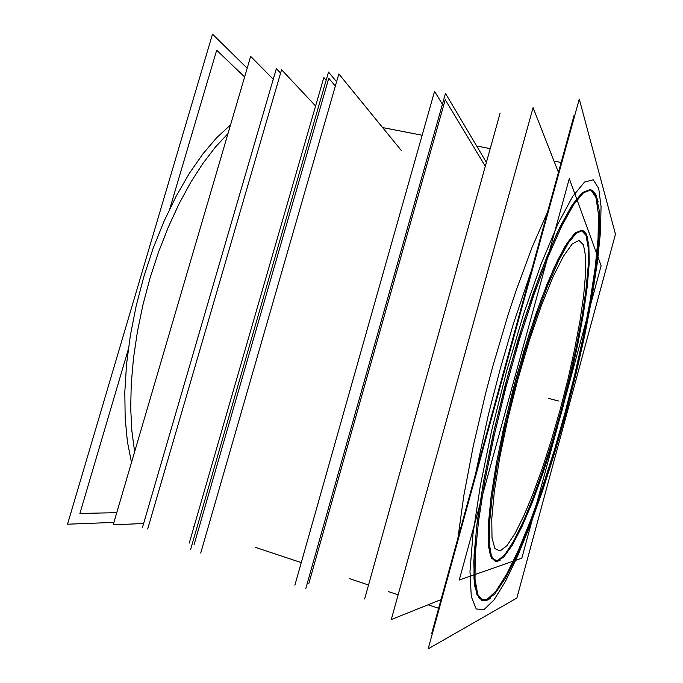 <?xml version="1.0" encoding="UTF-8"?>
<svg xmlns="http://www.w3.org/2000/svg" width="683" height="683" viewBox="0 0 683 683"><rect width="100%" height="100%" fill="white"/><g stroke="black" fill="none" stroke-linecap="round" stroke-linejoin="round"><path stroke-width="1.02" d="M495.073 560.956L497.352 560.76L504.694 554.767L513.343 541.662L522.819 522.632L532.689 498.863L542.575 471.526L552.163 441.688L561.153 410.389L569.272 378.587L576.281 347.271L581.925 317.441L585.954 290.155L588.123 266.558L588.191 247.886L585.98 235.404L584.238 232.194L582.027 230.521M581.54 230.384L575.385 232.809L567.377 242.602L557.763 259.941L546.938 284.469L535.455 315.273L523.955 350.814L513.155 389.054L503.73 427.66L496.242 464.261L491.086 496.729L488.43 523.409L488.268 543.233L490.411 555.697L494.577 560.837M482.326 600.553L486.723 599.794L496.174 590.846L507.042 573.498L518.73 549.363L530.751 519.959L542.686 486.655L554.178 450.669L564.935 413.104L574.676 375.001L583.145 337.368L590.061 301.28L595.132 267.89L598.052 238.504L598.513 214.616L595.909 196.926L593.758 192.435L590.428 189.78M589.924 189.652L582.36 192.606L572.508 204.524L560.606 225.766L547.134 256.091L532.766 294.424L518.337 338.888L504.78 386.851L492.972 435.284L483.649 481.088L477.289 521.53L474.087 554.553L473.985 578.902L476.7 594.133L481.831 600.417M442.447 104.217L434.533 91.377L294.894 585.16M486.381 162.349L445.512 93.375L305.702 588.84M401.587 150.892L338.819 73.926L200.682 553.093M336.582 81.695L328.514 72.048L190.54 549.644L328.514 72.048L336.582 81.695L328.514 72.048L190.54 549.644L328.514 72.048L336.582 81.695L328.514 72.048L190.54 549.644L328.514 72.048L336.582 81.695M565.951 395.602L601.142 265.789L569.315 178.579L459.266 580.029L521.855 558.224L557.84 425.509M496.567 561.315L503.73 557.191L512.438 545.077L522.145 526.286L532.356 502.176L542.644 474.053L552.632 443.147L561.989 410.611L570.416 377.537L577.639 345.026L583.367 314.214L587.32 286.305L589.224 262.596L588.814 244.48L585.903 233.398M587.798 238.41L586.005 233.569L583.521 230.948L582.531 230.598L576.409 233.031L568.427 242.832L558.839 260.18L548.039 284.726L536.565 315.546L525.073 351.096L514.273 389.353L504.848 427.968L497.344 464.577L492.17 497.045L489.489 523.733L489.293 543.548L491.419 556.013L495.551 561.144L497.745 561.213L500.195 560.162M615.434 234.167L579.235 99.078L428.164 648.85L516.886 598.052L615.434 234.167M485.391 600.895L494.68 594.116L505.676 577.844L517.697 553.887L530.153 523.972L542.567 489.668L554.545 452.368L565.746 413.317L575.863 373.686L584.588 334.61L591.615 297.301L596.626 263.075L599.256 233.432L599.153 210.074L596.003 194.886M598.103 201.937L595.781 194.416L592.34 190.369L590.932 189.857L583.41 192.819L573.583 204.746L561.725 226.005L548.278 256.347L533.927 294.697L519.507 339.178L505.949 387.159L494.133 435.609L484.793 481.421L478.399 521.872L475.172 554.895L475.035 579.244L477.716 594.458L482.813 600.741L486.245 600.69L490.129 598.539M247.178 68.223L212.533 34.15L67.566 524.202L113.916 522.444M531.861 269.068L513.471 323.622L500.298 368.632L488.388 414.812L475.453 474.318M230.564 124.861L216.724 137.701L202.868 153.957L189.285 173.465L176.282 195.927L164.185 220.951L153.282 248.031L143.865 276.581L136.165 305.933L130.359 335.413L126.568 364.329L124.835 392.033L125.143 417.928L127.414 441.534L131.52 462.434M328.745 78.272L194.032 544.786L328.745 78.272L335.327 86.041L328.745 78.272L194.032 544.786L328.745 78.272L335.327 86.041L328.745 78.272L194.032 544.786L328.745 78.272L335.327 86.041L328.745 78.272L194.032 544.786L328.745 78.272L335.327 86.041L328.745 78.272M280.568 73.047L276.376 68.633L142.525 527.353M326.141 80.261L323.81 77.546L189.251 543.053L323.81 77.546L326.141 80.261L323.81 77.546L189.251 543.053L323.81 77.546L326.141 80.261L323.81 77.546L189.251 543.053L323.81 77.546L326.141 80.261L323.81 77.546L189.251 543.053L323.81 77.546L326.141 80.261L323.81 77.546L189.251 543.053L323.81 77.546L326.141 80.261L323.81 77.546L189.251 543.053L323.81 77.546L326.141 80.261L323.81 77.546L189.251 543.053L323.81 77.546L326.141 80.261L323.81 77.546L189.251 543.053L323.81 77.546L326.141 80.261L323.81 77.546L189.251 543.053M315.589 105.976L281.524 69.76L147.665 528.984L281.524 69.76L315.589 105.976L281.524 69.76L147.665 528.984L281.524 69.76L315.589 105.976L281.524 69.76L147.665 528.984L281.524 69.76L315.589 105.976L281.524 69.76L147.665 528.984L281.524 69.76L315.589 105.976L281.524 69.76L147.665 528.984L281.524 69.76L315.589 105.976L281.524 69.76L147.665 528.984L281.524 69.76L315.589 105.976L281.524 69.76L147.665 528.984L281.524 69.76L315.589 105.976L281.524 69.76L147.665 528.984L281.524 69.76L315.589 105.976L281.524 69.76L147.665 528.984M485.306 166.2L445.265 99.752L308.776 583.598M364.62 598.948L500.118 113.088L364.62 598.948M273.251 79.339L250.67 56.339L113.216 524.826L143.635 523.545M244.625 76.923L216.699 50.158L169.939 208.469M128.259 349.611L79.868 513.454L116.776 512.685M441.039 599.554L391.248 619.575L533.124 107.692L558.429 172.389M432.535 632.962L431.741 633.372L574.164 115.154L574.505 116.315M585.98 235.404L581.353 230.35L574.301 233.791L564.995 246.426L553.819 268.342L541.371 298.821L528.488 336.224L516.117 378.023L505.224 421.121L496.618 462.22L490.872 498.351L488.234 527.242L488.652 547.484L491.837 558.583L497.352 560.76L504.694 554.767L513.343 541.662L522.819 522.632L532.689 498.863L542.575 471.526L552.163 441.688L561.153 410.389L569.272 378.587L576.281 347.271L581.925 317.441L585.954 290.155L588.123 266.558L588.191 247.886L585.98 235.404M583.419 244.813L585.587 256.304L585.587 273.721L583.598 295.876L579.824 321.616L574.505 349.841L567.872 379.517L560.171 409.68L551.642 439.365L542.55 467.607L533.184 493.433L523.861 515.785L514.948 533.577L506.837 545.683L500.007 551.027L494.91 548.662L492.025 537.956L491.734 518.747L494.279 491.581L499.7 457.772L507.742 419.439L517.902 379.304L529.41 340.347L541.414 305.403L553.042 276.794L563.526 256.065L572.294 243.925L578.979 240.373L583.419 244.813L585.587 256.304L585.587 273.721L583.598 295.876L579.824 321.616L574.505 349.841L567.872 379.517L560.171 409.68L551.642 439.365L542.55 467.607L533.184 493.433L523.861 515.785L514.948 533.577L506.837 545.683L500.007 551.027L494.91 548.662L492.025 537.956L491.734 518.747L494.279 491.581L499.7 457.772L507.742 419.439L517.902 379.304L529.41 340.347L541.414 305.403L553.042 276.794L563.526 256.065L572.294 243.925L578.979 240.373L583.419 244.813M547.501 212.174L532.159 247.135L516.075 290.608L508.041 314.872L492.682 366.669L485.596 393.374L473.225 446.212L463.825 495.508L457.858 538.366L463.825 495.508L473.225 446.212L485.596 393.374L492.682 366.669L508.041 314.872L516.075 290.608L532.159 247.135L547.501 212.174M598.752 188.508L593.296 179.783L584.554 182.002L572.61 196.567L557.866 224.118L541.124 264.065L523.562 314.3L506.624 371.202L491.777 430.042L480.286 485.792L472.935 533.995L470.006 571.458L471.287 596.532L476.213 608.971L484.059 609.577L494.057 599.802L505.488 581.335L517.74 555.894L530.281 525.073L542.712 490.309L554.664 452.829L565.84 413.761L575.982 374.139L584.802 334.986L592.033 297.37L597.369 262.468L600.485 231.631L601.057 206.403L598.752 188.508L601.057 206.403L600.485 231.631L597.369 262.468L592.033 297.37L584.802 334.986L575.982 374.139L565.84 413.761L554.664 452.829L542.712 490.309L530.281 525.073L517.74 555.894L505.488 581.335L494.057 599.802L484.059 609.577L476.213 608.971L471.287 596.532L470.006 571.458L472.935 533.995L480.286 485.792L491.777 430.042L506.624 371.202L523.562 314.3L541.124 264.065L557.866 224.118L572.61 196.567L584.554 182.002L593.296 179.783L598.752 188.508M596.208 197.865L590.897 189.959L582.479 192.512L571.056 206.77L557.029 233.236L541.175 271.271L524.587 318.867L508.604 372.628L494.586 428.181L483.684 480.883L476.649 526.619L473.754 562.374L474.822 586.535L479.372 598.786L486.723 599.794M228.02 133.518L215.418 147.067L202.919 163.399L190.745 182.352L179.142 203.671L168.334 227.021L158.567 252.01L150.038 278.169L142.918 305.002L137.36 331.981L133.45 358.592L131.238 384.307L130.735 408.69L131.896 431.315L134.628 451.839L131.896 431.315L130.735 408.69L131.238 384.307L133.45 358.592L137.36 331.981L142.918 305.002L150.038 278.169L158.567 252.01L168.334 227.021L179.142 203.671L190.745 182.352L202.919 163.399L215.418 147.067L228.02 133.518M561.153 162.503L554.015 161.103L561.153 162.503M490.215 148.612L476.666 145.957L490.215 148.612M422.12 135.277L382.523 127.525L422.12 135.277M438.631 608.305L428.045 604.779L438.631 608.305M398.104 594.816L388.576 591.64L398.104 594.816M368.513 584.972L349.636 578.689L368.513 584.972M301.271 562.587L255.126 547.237L301.271 562.587M193.929 526.866L193.127 526.602L193.929 526.866M558.455 400.981L548.79 398.437L558.455 400.981"/></g></svg>
